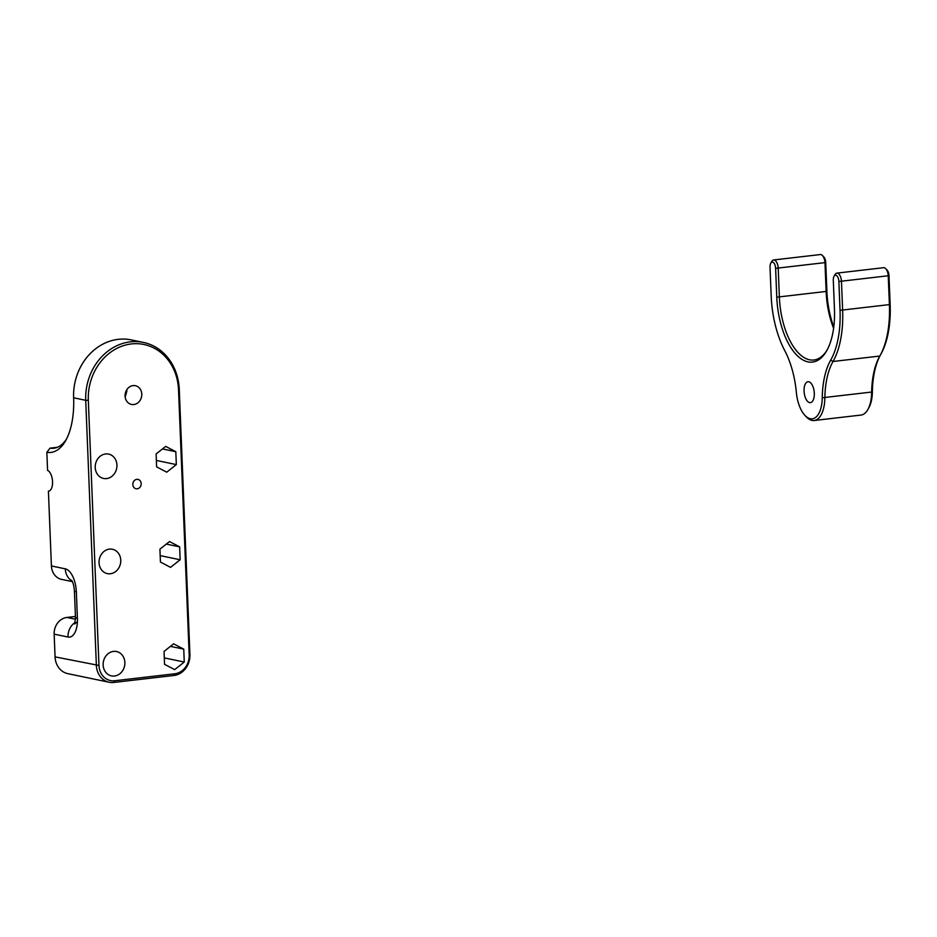 <?xml version="1.0" encoding="UTF-8"?>
<svg xmlns="http://www.w3.org/2000/svg" width="937" height="937" viewBox="0 0 937 937"><rect width="100%" height="100%" fill="white"/><g stroke="black" fill="none" stroke-linecap="round" stroke-linejoin="round"><path stroke-width="1.41" d="M72.372 581.631L61.666 579.406A15.308 13.294 -78.3 0 1 51.418 565.96L48.408 491.093A10.53 5.025 83.4 0 0 48.642 491.07A10.53 5.025 83.4 0 0 52.542 481.431A10.53 5.025 83.4 0 0 47.576 470.386L46.85 452.313L50.036 448.144L57.473 447.277M46.85 452.313A61.233 29.223 -96.6 0 0 65.543 440.858A61.233 29.223 -96.6 0 0 73.625 397.792L85.724 400.31A53.585 46.51 101.7 0 1 143.396 342.415A53.585 46.51 101.7 0 1 179.272 389.452L189.918 654.6A19.138 16.608 -78.3 0 1 173.977 675.472L113.845 682.452L114.689 680.754A17.217 14.945 -78.3 0 1 98.971 665.457L88.324 400.31A51.664 44.847 101.7 0 1 131.379 343.938A51.664 44.847 101.7 0 1 178.534 389.839L189.18 654.986A17.217 14.945 101.7 0 1 174.832 673.773L114.689 680.754M88.324 400.31L85.724 400.31L96.37 665.457A19.138 16.608 101.7 0 0 109.184 682.253L67.874 673.668A19.138 16.608 -78.3 0 1 55.06 656.872L54.159 634.15A15.308 13.294 -78.3 0 1 66.914 617.448L75.44 616.452M109.184 682.253A19.138 16.608 101.7 0 0 113.845 682.452M176.332 464.6L166.739 472.189L156.62 466.884L156.104 453.976L165.697 446.387L175.816 451.693L176.332 464.6L156.362 460.442M175.816 451.693L162.488 448.928M180.15 559.764L170.557 567.365L160.438 562.048L159.922 549.152L169.527 541.551L179.635 546.857L180.15 559.764L160.18 555.618M179.635 546.857L166.317 544.092M184.261 662.037L174.669 669.639L164.549 664.321L164.034 651.426L173.626 643.824L183.746 649.13L184.261 662.037L164.291 657.891M183.746 649.13L170.417 646.366M66.527 439.031A57.415 27.396 83.4 0 1 53.819 448.249A57.415 27.396 83.4 0 1 50.036 448.144M73.625 397.792A53.585 46.51 -78.3 0 1 131.309 339.908L143.396 342.415M126.776 389.757A9.569 8.304 101.7 0 1 126.893 391.01L125.171 397.077M106.572 478.584A12.439 10.799 -78.3 0 1 103.55 478.444A12.439 10.799 -78.3 0 1 95.504 464.073A12.439 10.799 -78.3 0 1 108.61 454.094A12.439 10.799 -78.3 0 1 116.902 466.743A12.439 10.799 -78.3 0 1 106.572 478.584M110.402 573.749A12.439 10.799 -78.3 0 1 107.368 573.62A12.439 10.799 -78.3 0 1 99.334 559.237A12.439 10.799 -78.3 0 1 112.428 549.258A12.439 10.799 -78.3 0 1 120.721 561.907A12.439 10.799 -78.3 0 1 110.402 573.749M114.501 676.022A12.439 10.799 -78.3 0 1 111.48 675.893A12.439 10.799 -78.3 0 1 103.433 661.51A12.439 10.799 -78.3 0 1 116.539 651.531A12.439 10.799 -78.3 0 1 124.832 664.181A12.439 10.799 -78.3 0 1 114.501 676.022M133.815 404.538A9.569 8.304 -78.3 0 1 131.485 404.433A9.569 8.304 -78.3 0 1 125.3 393.376A9.569 8.304 -78.3 0 1 135.373 385.704A9.569 8.304 -78.3 0 1 141.756 395.437A9.569 8.304 -78.3 0 1 133.815 404.538M136.814 479.346A4.779 4.158 -78.3 0 1 137.973 479.404A4.779 4.158 -78.3 0 1 141.065 484.933A4.779 4.158 -78.3 0 1 136.029 488.774A4.779 4.158 -78.3 0 1 132.843 483.902A4.779 4.158 -78.3 0 1 136.814 479.346M804.883 415.337L806.253 416.801A28.707 13.692 -96.6 0 0 814.171 420.502L860.939 415.079A28.707 13.692 83.4 0 0 867.803 409.645A28.707 13.692 83.4 0 0 871.633 392.544A61.233 29.223 -96.6 0 1 879.796 356.06A61.233 29.223 -96.6 0 0 879.796 356.06A72.723 34.692 83.4 0 1 879.808 356.048L833.028 361.483A72.723 34.692 -96.6 0 0 842.632 310.323L841.473 281.498A7.66 3.654 -96.6 0 0 836.87 273.124A7.66 3.654 -96.6 0 0 835.043 274.564L834.047 276.298A5.739 2.741 83.4 0 1 837.01 275.97A5.739 2.741 83.4 0 1 838.873 281.498L840.032 310.323A70.802 33.791 83.4 0 1 830.686 360.136A63.154 30.136 -96.6 0 0 822.253 397.768A26.786 12.778 83.4 0 1 804.883 415.337A26.786 12.778 83.4 0 1 796.356 392.392A63.154 30.136 -96.6 0 0 784.737 350.579A70.802 33.791 83.4 0 1 771.186 296.022L770.027 267.186A5.739 2.741 83.4 0 1 770.788 263.156A5.739 2.741 83.4 0 1 773.751 262.817A5.739 2.741 83.4 0 1 775.613 268.345L776.773 297.181A59.324 28.309 -96.6 0 0 796.005 354.338A59.324 28.309 -96.6 0 0 826.621 350.883A59.324 28.309 -96.6 0 0 834.457 309.163L833.298 280.339A5.739 2.741 83.4 0 1 834.047 276.298M827.113 349.993A57.415 27.396 83.4 0 1 813.902 360.007A57.415 27.396 83.4 0 1 779.373 297.181L778.214 268.345A7.66 3.654 -96.6 0 0 773.611 259.971A7.66 3.654 -96.6 0 0 771.783 261.423L770.788 263.156M814.171 420.502A28.707 13.692 -96.6 0 0 824.853 397.979A61.233 29.223 83.4 0 1 833.028 361.483L830.686 360.136M773.611 259.971L820.379 254.548A7.66 3.654 83.4 0 1 822.499 255.532A7.66 3.654 83.4 0 1 824.982 262.922L826.141 291.747A57.415 27.396 -96.6 0 0 833.602 328.301M808.772 381.769A10.53 5.025 -96.6 0 0 807.975 381.734A10.53 5.025 -96.6 0 0 804.192 392.767A10.53 5.025 -96.6 0 0 810.4 402.641A10.53 5.025 -96.6 0 0 814.253 392.427A10.53 5.025 -96.6 0 0 808.772 381.769M833.778 327.001A59.324 28.309 83.4 0 1 826.891 291.36L825.731 262.536A5.739 2.741 -96.6 0 0 823.857 256.996L822.499 255.532M867.803 409.645L868.786 407.923A26.786 12.778 -96.6 0 0 872.37 391.959A63.154 30.136 83.4 0 1 880.78 354.338M880.792 354.315A70.802 33.791 -96.6 0 0 880.803 354.303A70.802 33.791 -96.6 0 0 890.15 304.513L888.99 275.677A5.739 2.741 -96.6 0 0 887.128 270.137L885.758 268.685A7.66 3.654 83.4 0 1 888.253 276.064L889.412 304.9A72.723 34.692 83.4 0 1 879.808 356.037L879.82 356.025M836.87 273.124L883.65 267.689A7.66 3.654 83.4 0 1 885.758 268.685M54.159 634.15L68.014 637.031A21.047 10.049 -96.6 0 0 77.408 618.315L76.342 591.809A21.047 10.049 -96.6 0 0 65.274 568.841L51.418 565.96M98.971 665.457L55.06 656.872M72.008 580.928A15.308 13.294 -78.3 0 1 65.274 568.841M75.487 619.228L66.914 617.448M75.147 622.414A15.308 13.294 101.7 0 0 68.014 637.031M179.272 389.452L178.534 389.839M189.918 654.6L189.18 654.986M173.977 675.472L174.832 673.773M71.634 580.354C73.051 582.299 73.976 585.812 74.41 590.872A15.308 2.108 -2.3 0 0 76.342 591.809M74.41 590.872L75.475 617.378A15.308 2.108 -2.3 0 0 77.408 618.315M825.731 262.536L775.613 268.345M776.773 297.181L826.891 291.36M872.37 391.959L822.253 397.768M890.15 304.513L840.032 310.323M888.99 275.677L838.873 281.498M75.475 617.378L74.691 624.007L77.42 621.547"/></g></svg>
